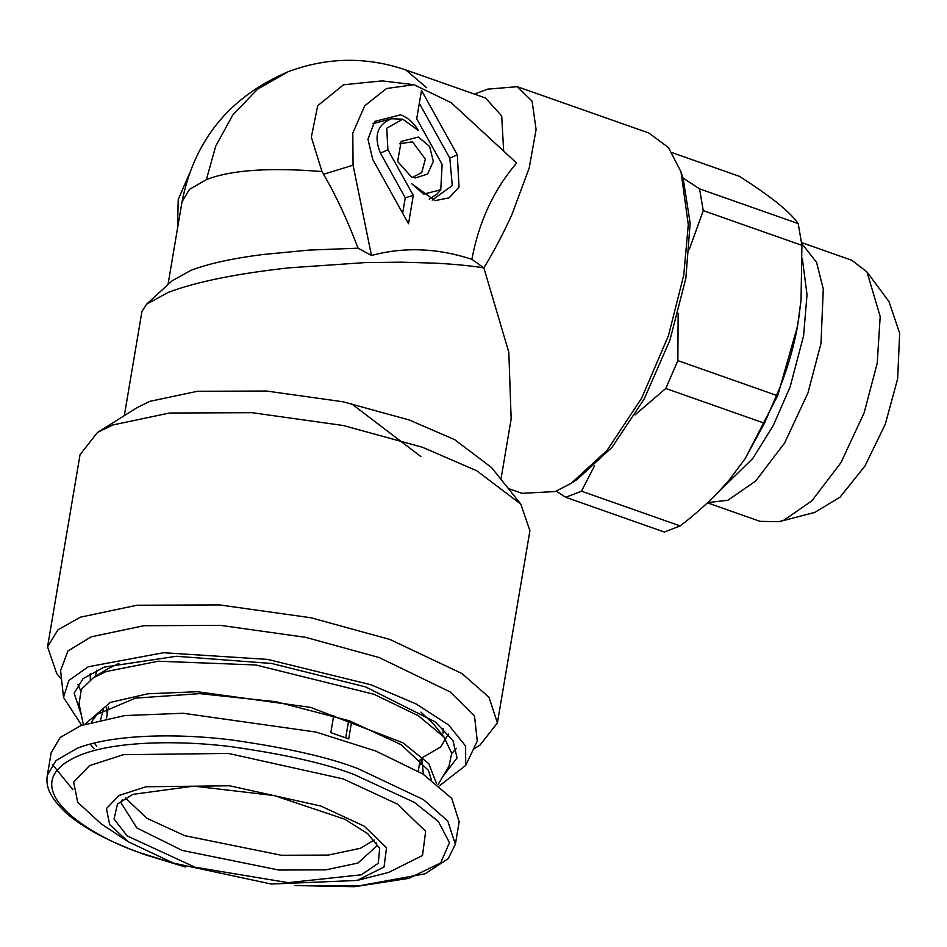 <?xml version="1.0" encoding="UTF-8"?>
<svg xmlns="http://www.w3.org/2000/svg" width="947" height="947" viewBox="0 0 947 947"><rect width="100%" height="100%" fill="white"/><g stroke="black" fill="none" stroke-linecap="round" stroke-linejoin="round"><path stroke-width="1.42" d="M358.061 248.185L371.461 255.489L353.065 165.169L323.519 174.307C335.593 194.739 347.099 219.361 358.061 248.185L309.089 250.091L262.485 254.554C232.133 258.472 208.316 263.728 191.034 270.297L172.082 280.833L146.501 304.271L141.943 311.421L124.329 415.615M323.519 174.307L321.968 171.549L311.338 137.173L317.683 105.733L343.548 84.768L382.032 80.886L413.898 84.697L386.506 88.521L364.713 105.804L352.781 133.136L353.065 165.169M288.172 71.723L257.608 89.125L232.891 114.859L215.715 146.146L206.351 179.693L189.471 189.364L182.025 201.747C194.277 140.097 229.671 96.76 288.172 71.723C327.165 57.128 366.371 56.536 405.79 69.936L485.527 98.014L501.709 115.972L503.662 151.094M177.503 228.44L178.214 199.592L188.903 174.769M371.461 255.489C403.99 246.717 437.467 248.007 471.89 259.336L483.858 267.883C471.073 265.811 455.01 264.237 435.691 263.159L401.386 262.177L364.749 262.615L288.918 267.859C236.75 273.612 196.562 281.756 168.365 292.315L146.501 304.271M471.89 259.336C478.827 221.918 493.73 189.814 516.612 163.05L451.186 102.678L413.898 84.697M474.459 94.108L487.705 89.148L517.263 86.686L532.084 101.151L536.097 129.479L529.195 167.986L511.889 214.638C503.354 233.459 494.003 251.204 483.858 267.883L508.811 352.237L511.155 418.941L500.951 479.324M387.891 149.744L413.306 195.425L408.512 223.741L372.727 159.404L367.957 139.197L374.74 121.394L400.569 114.859C407.979 117.606 413.875 122.79 418.243 130.414L402.747 119.18L386.743 128.236L387.891 149.744L380.422 153.13C373.556 136.013 377.249 124.554 391.502 118.754L402.747 119.18M423.558 194.135L440.769 189.779L442.119 164.435L416.704 118.754L421.498 90.427L457.294 154.775L459.035 187.032L449.079 197.876L435.016 200.622L411.767 183.765L423.558 194.135M418.396 137.055L429.63 146.489L433.324 161.392L427.571 174.07L415.331 177.977L411.614 177.113L397.633 161.475L401.185 141.423L418.396 137.055M420.859 456.537L351.242 403.552M473.405 749.243L480.011 745.088L497.412 722.94L529.918 530.722L520.779 504.076L491.517 467.534L454.643 439.633L409.175 419.971L343.027 401.777L266.581 391.028L197.414 391.3L149.922 401.315L137.102 407.601L97.458 432.483L80.057 454.631L47.551 646.848L56.69 673.483L61.579 679.579M517.263 86.686L648.884 133.03L668.475 147.543L680.988 171.821L688.291 224.605L683.758 275.151L668.464 335.652L641.675 398.119L607.051 450.37L571.337 483.219L555.273 491.552L522.01 493.328L508.302 488.498M402.653 213.205L405.269 197.793L413.306 195.425M405.269 197.793L380.422 153.13M373 123.655L391.502 118.754M440.769 189.779L437.135 193.969L429.204 199.225M457.294 154.775L449.813 158.161L452.275 185.565L432.187 200.113M449.813 158.161L419.308 103.33M399.504 143.743L412.478 141.825L425.369 159.108L421.735 172.567L412.478 177.397M520.779 504.076L476.732 470.754L422.421 447.256L343.418 425.534L252.103 412.691L169.489 413.022L112.764 424.99L97.458 432.483M680.988 171.821L683.166 178.415L690.138 223.161L685.853 278.311L669.931 340.115L644.268 398.865L612.022 447.292L577.173 479.431L571.337 483.219M497.412 722.94L489.007 697.241L462.077 673.601L389.915 639.474L310.912 617.752L219.597 604.92L136.972 605.24L80.258 617.207L57.945 629.862L47.551 646.848M439.42 785.821L465.687 765.436L477.276 741.11L474.494 715.814L450.109 691.89L379.179 657.549L305.703 637.343L220.769 625.399L143.932 625.707L91.172 636.834L67.864 651.051L60.596 670.63L63.532 697.418L81.631 725.307M465.687 765.436L465.64 746.094L448.665 725.023L416.207 703.988L371.023 684.788L267.528 659.384L163.464 652.732L88.367 666.735L68.847 680.443L63.532 697.418M81.383 715.151L74.15 693.18L83.135 678.585L104.229 667.102L176.355 656.271L271.765 663.492L365.554 686.895L435.3 721.898L452.926 740.459L457.058 757.943L442.995 776.315M456.43 748.319L451.743 753.54M80.613 690.765L77.903 684.29M448.298 734.079L440.793 746.875L422.693 757.458M90.273 679.851L90.273 673.518M95.256 676.572L96.914 670.074M443.16 728.634L442.959 733.132M689.463 248.99L703.242 210.613L699.537 188.855L683.024 177.989M635.046 414.893L665.777 388.483L677.863 360.629L678.147 313.339M556.268 491.162L565.702 497.293L581.482 491.185L594.479 465.853M438.023 784.672L448.949 766.312L451.719 753.303L444.036 737.133L433.892 724.455L420.93 712.108M118.86 663.385L107.047 669.174L93.291 677.803L81.312 689.428L79.051 703.751L83.336 724.68M672.098 152.633L739.299 176.296C754.203 185.766 766.608 194.431 776.54 202.267L778.505 203.842C787.762 211.406 794.32 217.988 798.214 223.599L699.537 188.855M703.242 210.613L801.908 245.356L801.055 299.785L797.575 325.969C793.101 350.248 786.093 373.39 776.54 395.373L677.863 360.629M665.777 388.483L764.454 423.226L744.934 458.952L729.675 479.371C715.612 495.979 699.099 511.498 680.159 525.928L581.482 491.185M565.702 497.293L664.368 532.036L680.159 525.928M444.036 737.133L418.396 715.79L374.101 694.317L255.891 664.983L158.267 661.219L105.969 671.589L93.291 677.803M798.214 223.599L801.908 245.356M801.02 300.211L798.416 320.95M776.54 395.373L764.454 423.226M797.575 325.969L777.759 395.455L745.242 458.49M436.531 783.489L428.707 763.602L403.02 742.85L310.521 707.362L197.367 691.724L147.862 693.784L110.373 702.39L85.135 724.053M90.249 744.117L94.013 748.793M91.362 722.088L97.091 714.31L135.599 698.117L199.699 693.63L276.252 701.763L349.609 720.856L401.161 744.697L428.435 770.361L431.287 779.582M96.641 746.212L94.38 743.052M333.699 715.624L330.823 732.623L348.709 738.92L351.633 721.578M345.738 737.796L348.662 720.525M72.872 789.703L52.393 764.418M51.15 752.806L60.099 737.547L80.862 725.603L124.921 715.553L183.138 713.257L315.825 732.031L375.947 751.089L422.942 774.042L451.743 798.38L459.165 821.818M801.707 243.486L816.551 262.295L823.286 289.013L820.978 343.489L807.933 392.993L784.661 442.936L755.647 481.052L727.9 500.265L707.669 502.597M801.612 242.61L851.933 260.33L866.99 271.955L880.189 316.464L877.206 363.293L864.161 412.797L840.889 462.74L811.875 500.845L784.128 520.057L779.038 521.714L760.027 521.347L707.433 502.821M866.99 271.955L889.032 301.679L899.65 333.214L897.661 378.729L885.291 424.185L864.99 465.96L840.131 497.068L814.846 512.363L779.038 521.714M128.236 841.741L101.08 823.76L77.69 802.239L73.677 782.115L89.492 765.649L123.37 754.688L228.452 753.433L343.169 778.908L397.551 804.169L425.665 831.312L422.516 855.496L388.684 872.4L357.114 880.45L384.044 866.99L386.542 847.743L364.169 826.151L320.903 806.051L229.624 785.773L145.968 786.768L119.014 795.492L106.443 808.608L109.639 824.612L128.236 841.741L173.431 863.084L271.233 884.024L357.114 880.45M132.923 794.344L193.827 786.128L274.156 795.551L344.625 819.143L367.767 833.715L379.676 848.37L378.291 863.273L361.399 874.791L288.196 882.663L195.106 867.227L127.229 835.964L114.031 819.025L117.487 804.027L132.923 794.344M376.622 842.948L376.48 846.239L357.919 863.06L325.732 869.855L278.856 870.044L182.203 850.43L136.853 827.962L121.204 803.068L122.151 799.907M374.278 839.989L360.416 848.287L328.23 855.082L281.354 855.271L184.701 835.656L146.773 818.22L125.335 797.883M206.351 179.693C230.547 170.022 269.09 167.299 321.968 171.549M405.79 69.936L426.659 87.704M100.607 719.696L103.306 709.611M421.806 757.718L423.345 774.291M107.236 713.908L106.301 707.859M421.865 761.234L419 766.632M459.212 821.499L455.365 844.298L447.742 820.99L423.309 799.54L357.859 768.597C328.976 757.375 287.012 747.846 231.956 739.998C178.166 733.132 112.48 734.174 77.015 748.402L56.027 760.548L47.35 775.285L51.209 752.498M179.03 865.002L146.738 854.881C92.877 838.995 6.144 785.454 80.637 754.925C115.203 741.063 179.208 740.057 231.613 746.745C285.26 754.392 326.159 763.673 354.296 774.61L414.384 802.381L438.343 821.487L449.47 842.676L440.615 862.93L408.938 878.343L359.185 886.013L301.501 885.717M168.01 284.562L182.025 201.747M800.973 300.72L801.055 299.785M745.609 457.934L744.934 458.952M420.208 759.494L418.231 771.178M106.466 718.453L108.443 706.758M802.393 259.016L807.022 294.659L803.601 335.735L790.118 386.909L773.273 425.499L752.676 458.597L716.003 494.441M185.257 867.002L145.814 854.928C110.55 842.451 84.034 828.518 66.266 813.106C46.711 794.711 46.048 783.583 47.35 775.285M294.955 885.552L354.367 886.688L425.073 873.797L448.203 858.68L455.365 844.298"/></g></svg>
